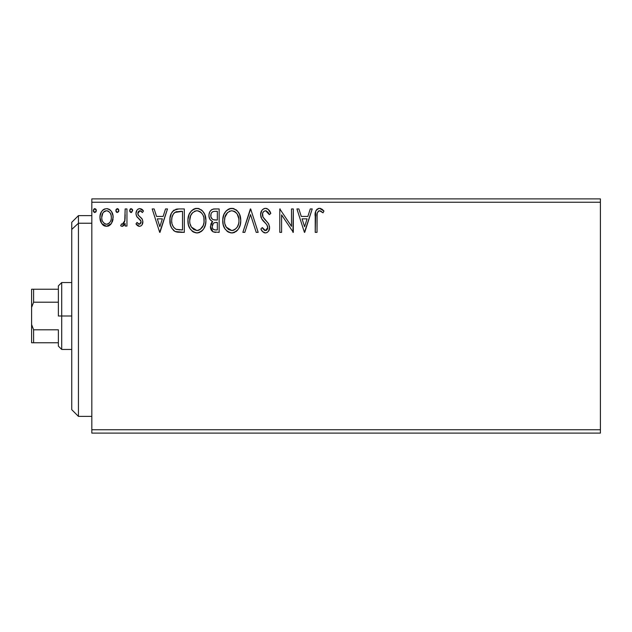 <?xml version="1.0" encoding="UTF-8"?>
<svg xmlns="http://www.w3.org/2000/svg" width="632" height="632" viewBox="0 0 632 632"><rect width="100%" height="100%" fill="white"/><g stroke="black" fill="none" stroke-linecap="round" stroke-linejoin="round"><path stroke-width="0.95" d="M91.83 433.11L600.4 433.11L91.83 433.11L91.83 202.24L600.4 202.24L600.4 429.76L91.83 429.76L91.83 433.11M600.4 198.89L91.83 198.89L91.83 429.76L600.4 429.76L600.4 433.11L600.4 202.24L91.83 202.24L91.83 198.89L600.4 198.89L600.4 202.24L600.4 198.89M111.398 223.515L112.733 220.615L113.049 215.915L111.54 211.633L109.439 209.445L106.531 208.631L103.632 209.445L101.539 211.633L100.314 214.422L99.959 218.245L100.891 222.132L102.605 224.66L105.086 226.153L107.985 226.153L110.474 224.652L111.398 223.515L113.144 217.44C113.191 212.581 110.987 209.65 106.531 208.631C102.084 209.65 99.888 212.589 99.935 217.44L101.681 223.53L106.531 226.351L111.398 223.515M125.16 208.931L126.961 208.931L125.16 208.931L124.741 221.145L123.801 223.333L122.616 224.21L121.51 223.941L120.649 225.758L121.834 226.327L123.09 226.074L125.16 223.53L125.16 226.051L126.961 226.051L126.961 208.931L126.961 226.051L126.961 208.931L125.16 208.931L124.875 220.56L122.316 224.249L121.51 223.941L120.649 225.758L122.023 226.351L125.16 223.53L125.16 226.051L126.961 226.051L125.16 226.051M139.443 226.351L140.944 225.948L142.058 224.85L142.84 221.176L141.868 218.538L138.195 215.117L137.902 212.526L138.653 211.286L139.964 210.733L142.437 212.534L143.472 210.946L141.924 209.295L139.767 208.631L138.116 209.081L136.891 210.29L135.967 213.577L136.773 216.578L140.96 221.137L140.968 222.733L140.083 224.02L138.598 224.06L137.018 222.44L135.967 223.91L137.444 225.537L139.443 226.351C141.766 225.861 142.911 224.368 142.871 221.856L142.295 219.217L138.195 215.117L137.768 213.49L139.964 210.733L142.437 212.534L143.472 210.946L139.767 208.631C137.215 209.176 135.951 210.827 135.967 213.577L136.559 216.223L140.636 220.386L141.07 221.943L139.332 224.249L137.018 222.44L135.967 223.91L139.443 226.351M178.864 208.931L173.942 210.172L171.375 213.347L170 218.285L170.411 224.858L171.722 228.176L174.827 231.32L177.932 232.205L184.307 232.355L184.307 208.931L178.864 208.931C172.615 209.785 169.629 213.584 169.897 220.347C169.621 225.15 171.391 228.871 175.19 231.51L184.307 232.355L184.307 208.931L184.307 232.355L180.76 232.355M214.461 208.931L219.138 208.931L213.261 209.058L211.12 210.124L209.682 212.06L208.947 214.975L209.145 217.44L210.361 219.952L212.629 221.563L210.938 223.791L210.503 227.678L211.159 229.835L213.063 231.857L219.138 232.355L219.138 208.931L219.138 232.355L219.138 208.931L214.461 208.931C210.796 209.492 208.955 211.712 208.931 215.583C208.916 218.38 210.148 220.378 212.629 221.563L210.432 226.548C210.464 230.238 212.265 232.173 215.828 232.355L214.698 232.292M244.821 232.355L242.862 232.355L250.367 208.931L242.862 232.355L244.821 232.355L250.517 214.588L256.213 232.355L258.18 232.355L250.667 208.931L258.18 232.355L250.667 208.931L242.862 232.355L244.821 232.355L250.517 214.588L256.213 232.355L258.18 232.355L256.213 232.355M291.51 208.931L291.51 226.359L279.794 208.931L279.794 232.355L281.596 232.355L281.596 214.888L293.311 232.355L293.311 208.931L291.51 208.931L293.311 208.931L291.51 208.931L291.51 226.359L279.794 208.931L279.794 232.355L281.596 232.355L281.596 214.888L293.311 232.355L293.311 208.931L292.924 232.355M317.027 216.768L317.232 213.158L318.338 211.167L320.14 210.827L323.023 212.834L323.94 211.033L322.012 209.176L319.508 208.331L317.09 209.176L315.692 211.349L315.226 232.355L317.027 232.355L317.027 216.768C316.482 213.9 317.319 211.886 319.531 210.733L323.023 212.834L323.94 211.033L319.508 208.331C315.937 209.548 314.507 212.281 315.226 216.539L315.226 232.355L317.027 232.355L317.114 214.058M310.265 208.931L312.224 208.931L304.719 232.355L312.224 208.931L310.265 208.931L307.855 216.436L301.282 216.436L298.873 208.931L296.914 208.931L304.419 232.355L312.224 208.931L310.265 208.931L307.855 216.436L301.282 216.436L298.873 208.931L296.914 208.931L304.419 232.355L296.914 208.931L298.873 208.931M265.527 208.331L263.41 208.923L261.83 210.472L260.582 214.667L261.735 218.838L266.696 224.558L267.715 226.77L267.21 229.582L265.946 230.49L264.334 230.253L262.288 227.552L260.882 228.989L262.62 231.628L265.401 232.955L267.218 232.442L268.584 231.122L269.351 229.377L269.532 226.556L268.292 223.349L262.975 217.005L262.588 213.292L263.702 211.491L265.653 210.733L267.984 212.155L269.327 214.635L270.788 213.45L268.213 209.342L265.527 208.331C262.256 209.042 260.613 211.159 260.582 214.667C260.834 217.685 262.138 220.205 264.476 222.227L266.696 224.558L267.786 227.583L265.424 230.554L262.288 227.552L260.882 228.989C261.711 231.201 263.22 232.521 265.401 232.955C268.221 232.347 269.619 230.522 269.588 227.488L268.663 223.925L262.967 217.005L262.383 214.706C262.422 212.447 263.512 211.12 265.653 210.733L269.327 214.635L270.788 213.45C270.006 210.59 268.252 208.884 265.527 208.331M240.76 220.536L239.568 214.39L237.292 210.875L233.8 208.623L229.645 208.631L226.161 210.93L223.91 214.477L222.772 219.596L223.238 224.866L224.913 228.745L227.836 231.794L230.806 232.884L233.943 232.623L236.771 230.941L238.659 228.61L240.263 224.715L240.76 220.536C240.847 213.869 237.83 209.8 231.723 208.331C225.624 209.856 222.63 213.964 222.74 220.655C222.63 227.409 225.663 231.51 231.865 232.955C237.924 231.359 240.895 227.22 240.76 220.536M205.929 220.536L204.736 214.39L202.461 210.875L198.969 208.623L194.814 208.631L191.33 210.93L189.079 214.477L187.941 219.596L188.407 224.866L190.082 228.745L193.005 231.794L195.975 232.884L199.112 232.623L201.94 230.941L203.828 228.61L205.424 224.715L205.929 220.536C206.016 213.869 202.998 209.8 196.892 208.331C190.793 209.856 187.799 213.964 187.909 220.655C187.799 227.409 190.832 231.51 197.034 232.955C203.093 231.359 206.064 227.22 205.929 220.536M165.537 208.931L167.496 208.931L159.991 232.355L167.496 208.931L165.537 208.931L163.127 216.436L156.546 216.436L154.145 208.931L152.178 208.931L159.691 232.355L167.496 208.931L165.537 208.931L163.127 216.436L156.546 216.436L154.145 208.931L152.178 208.931L159.691 232.355L152.178 208.931L154.145 208.931M132.665 210.582L132.293 209.295L130.99 208.647L130.034 209.295L129.679 210.922L130.516 212.352L131.495 212.486L132.665 210.582L131.164 208.631L129.663 210.582L131.164 212.534L132.641 210.243M118.848 210.582L118.476 209.295L117.347 208.631L116.225 209.295L115.846 210.582L116.699 212.352L118.484 211.878L118.848 210.582L117.347 208.631L115.846 210.582L117.347 212.534L118.848 210.582M96.333 210.582L95.961 209.295L94.998 208.647L94.184 208.821L93.346 210.243L93.702 211.87L94.658 212.518L95.961 211.878L96.333 210.582L94.832 208.631L93.331 210.582L94.832 212.534L96.333 210.582M317.027 232.355L315.226 232.355M315.242 215.417L315.281 214.311M315.289 214.169L315.376 213.023M315.408 212.771L315.494 212.17M315.755 211.159L316.142 210.322M316.585 209.69L317.09 209.176M318.173 208.552L318.726 208.402M320.179 208.386L320.827 208.56M323.94 211.033L323.023 212.834L320.716 211.072L319.081 210.788M321.017 211.254L320.432 210.938M318.654 210.954L317.232 213.15M317.201 213.324L317.138 213.869M304.577 226.706L302.049 218.838L307.089 218.838L304.577 226.706L302.049 218.838L307.089 218.838L304.577 226.706M281.596 232.355L279.794 232.355L279.794 208.931L280.205 208.931M266.017 208.363L266.491 208.449M266.965 208.6L267.36 208.773M267.399 208.797L266.957 208.592M269.311 210.575L270.788 213.45L269.327 214.635L268.734 213.355M266.349 210.843L265.653 210.733M263.971 211.286L263.37 211.823M263.212 212.02L262.888 212.534M262.525 215.868L262.422 215.299M262.667 216.31L263.386 217.708M263.876 218.388L265.124 219.873M265.1 219.841L265.954 220.734M266.578 221.374L267.194 222.037M268.663 223.925L268.877 224.336M269.588 227.488L268.584 231.122M267.218 232.434L266.736 232.687M264.618 232.868L263.892 232.6M263.031 232.023L262.62 231.636M260.882 228.989L262.288 227.552L262.557 228.049M262.849 228.539L264.334 230.253M265.14 230.53L265.954 230.49M267.21 229.582L266.443 230.301M267.66 228.61L267.786 227.583M267.146 225.245L266.546 224.376M266.167 223.957L265.503 223.27M263.726 221.437L262.335 219.754M261.253 217.85L260.89 216.839M261.822 210.488L260.961 212.202M261.853 210.448L262.533 209.627M262.541 209.619L264.413 208.481M264.484 208.457L264.942 208.37M265.401 232.955L265.875 232.916M240.76 220.552L240.729 221.595M240.729 221.627L240.642 222.622M240.255 224.739L240.018 225.577M239.718 226.438L239.259 227.512M239.236 227.56L238.667 228.61M238.074 229.487L237.387 230.325M236.328 231.312L235.823 231.691M234.725 232.315L233.951 232.623M233.097 232.837L232.394 232.932M231.336 232.932L228.579 232.213M227.836 231.794L226.833 231.028M223.925 226.88L223.61 226.09M223.183 224.629L222.867 222.796M222.74 220.655L222.772 219.596M222.867 218.522L223.025 217.432M223.538 215.441L223.918 214.461M224.897 212.581L225.482 211.744M226.161 210.93L228.5 209.089M229.645 208.631L230.648 208.41M232.773 208.402L233.8 208.623M235.918 209.658L237.277 210.851M237.964 211.665L239.575 214.398M238.841 212.952L239.56 214.359M239.773 214.88L240.247 216.357M225.49 211.736L224.889 212.605M224.376 227.836L224.913 228.745M238.691 217.756L238.959 220.552C239.07 225.924 236.676 229.258 231.786 230.554L228.602 229.542L226.264 227.117L231.786 230.554C226.872 229.313 224.463 226.011 224.55 220.655C224.431 215.251 226.841 211.941 231.786 210.733L234.338 211.333L231.786 210.733C236.652 211.949 239.046 215.22 238.959 220.552L238.872 218.901M236.25 212.834L237.356 214.311M238.043 225.529L238.564 223.91L237.277 227.046L234.962 229.511M224.55 220.655L224.945 217.282L224.55 220.655M224.644 222.345L224.565 221.5M229.313 211.293L230.111 210.985M224.945 217.282L227.623 212.463L225.877 214.785M235.302 211.957L236.218 212.802M231.786 230.554L232.631 230.483L231.786 230.554M232.963 230.419L233.919 230.095M236.471 228.144L237.616 226.438M212.984 231.818L210.432 226.548M211.625 222.567L212.044 222.077M211.791 221.145L209.832 219.185L208.987 216.515M209.247 213.197L209.674 212.076M209.785 211.862L210.306 211.025M211.609 209.753L212.099 209.461M213.853 208.955L213.261 209.058M211.467 218.19L212.36 219.154L210.898 216.918L211.041 213.829L210.733 215.583C210.898 212.708 212.415 211.286 215.283 211.333L217.337 211.333L217.337 220.039L213.561 219.762C211.696 219.012 210.748 217.621 210.733 215.583L210.835 216.634M215.133 229.937L215.472 229.953C213.316 229.851 212.241 228.705 212.233 226.509L212.399 227.844L212.233 226.509C212.328 223.783 213.727 222.425 216.421 222.44L214.754 222.598L217.337 222.44L217.337 229.953L214.801 229.914L213.016 229.037L213.94 229.693M213.972 222.891L214.754 222.598M213.087 223.673L212.81 224.115M212.668 224.4L212.233 226.509L213.316 223.412M212.929 219.509L212.36 219.154M212.818 211.712L213.916 211.42M211.041 213.829L211.388 213.071M213.016 229.037L212.399 227.844M216.421 222.44L217.337 222.44L217.337 229.953L215.472 229.953M205.898 221.627L205.811 222.622M205.424 224.739L205.187 225.577M204.887 226.438L204.428 227.512M204.405 227.56L203.836 228.61M203.243 229.487L202.564 230.317M201.497 231.312L200.992 231.691M199.894 232.315L199.12 232.623M198.266 232.837L197.563 232.932M196.505 232.932L193.74 232.213M193.005 231.794L192.002 231.028M189.094 226.88L188.778 226.09M188.344 224.621L188.036 222.796M187.909 220.655L187.941 219.596M188.036 218.522L188.194 217.432M188.707 215.441L189.079 214.461M191.33 210.93L193.669 209.089M194.822 208.631L195.817 208.41M197.942 208.402L198.969 208.623M201.087 209.658L202.445 210.851M203.141 211.673L204.744 214.398M204.002 212.952L204.728 214.359M204.942 214.88L205.424 216.381M189.545 227.836L190.082 228.745M190.114 217.282L189.711 220.655C189.6 215.251 192.01 211.941 196.955 210.733L196.102 210.796L196.955 210.733C201.821 211.949 204.215 215.22 204.128 220.552C204.239 225.924 201.845 229.258 196.955 230.554L193.771 229.542L191.433 227.117L196.955 230.554C192.041 229.313 189.632 226.011 189.711 220.655L190.635 215.67L192.792 212.463L191.046 214.785M197.374 210.748L198.614 210.977M189.711 220.655L189.734 221.5L189.711 220.655M189.805 222.345L189.734 221.5M194.482 211.293L195.28 210.985M204.033 222.251L204.041 218.901M203.86 217.756L204.033 222.243L203.212 225.529L203.733 223.91M201.418 212.834L202.524 214.311M200.47 211.957L201.387 212.802M196.955 230.554L197.8 230.483L196.955 230.554M198.132 230.419L199.088 230.095M199.404 229.945L197.8 230.483M203.212 225.529L200.131 229.511M202.453 227.03L202.785 226.438M177.932 232.205L177.094 232.086M176.533 231.968L175.846 231.778M175.514 231.652L174.827 231.32M174.479 231.122L173.919 230.735M173.792 230.641L173.397 230.301M170.995 226.683L170.751 226.027M170.68 225.822L170.419 224.913M170.395 224.81L170.15 223.633M170.024 222.677L169.961 221.974M169.921 219.28L170 218.309M171.375 213.347L172.465 211.594M173.152 210.827L173.934 210.18M175.799 209.31L176.454 209.153M176.81 209.081L177.837 208.963M172.291 216.176L173.373 213.964L172.015 217.218M173.373 213.964L174.464 212.739M174.835 212.455L182.506 211.333L182.506 229.953L176.138 229.298C172.947 227.275 171.462 224.297 171.699 220.355C171.47 216.689 172.82 213.885 175.751 211.933L180.57 211.333L174.843 212.447M176.138 229.298L175.546 229.005L176.138 229.298M177.402 229.653L176.763 229.503M180.017 229.93L178.706 229.843M171.699 220.355L171.944 217.542L171.699 220.355M171.904 222.985L171.746 221.674M173.231 226.698L172.196 224.273M172.781 214.975L171.944 217.542M159.841 226.706L157.321 218.838L162.353 218.838L159.841 226.706L157.321 218.838L162.353 218.838L159.841 226.706M138.898 226.288L138.369 226.114L138.898 226.288M137.863 225.845L137.444 225.537M137.12 225.261L136.662 224.787M136.299 224.352L135.967 223.91L137.018 222.44L137.468 223.064M138.953 224.194L139.53 224.226M140.976 222.709L141.039 221.54M140.841 220.797L140.265 219.881M139.34 219.012L138.179 218.103M137.01 216.926L137.563 217.55M136.773 216.578L136.038 214.588M136.014 212.715L135.983 213.142M136.046 212.502L136.18 211.87M136.299 211.483L136.472 211.056M137.721 209.358L138.116 209.081M138.929 208.734L139.324 208.663M140.675 208.742L141.892 209.279M141.924 209.303L142.785 210.029M143.472 210.946L142.437 212.534L141.039 211.048M140.359 210.772L139.482 210.796M139.04 210.985L137.792 213.908M137.768 213.49L138.692 215.725M138.005 214.738L138.305 215.283M138.7 215.733L140.114 216.887M142.864 222.251L142.69 223.42M142.682 223.436L142.437 224.155M142.058 224.85L140.96 225.94M130.508 212.352L129.757 211.301M130.05 209.279L130.508 208.821M132.293 209.303L132.57 209.895M124.164 225.158L122.576 226.28M122.023 226.351L120.649 225.758L121.51 223.941L122.616 224.21M121.51 223.941L122.316 224.249L121.51 223.941M123.801 223.333L123.398 223.775M124.591 221.706L124.741 221.161M124.749 221.137L124.875 220.56M124.875 220.544L124.978 219.833M125.049 219.091L125.136 216.847M125.144 216.152L125.16 214.683M118.769 211.254L118.484 211.878M116.699 212.352L115.94 211.293M115.933 211.262L116.217 211.87M115.933 209.911L116.225 209.295M117.994 208.821L117.181 208.647M118.405 209.192L118.761 209.895M109.66 225.347L108.72 225.893M108.68 225.916L107.89 226.185M105.173 226.177L103.885 225.663M103.624 225.498L103.15 225.158M100.875 222.085L100.377 220.758M100.338 220.623L100.03 219.043M100.022 215.931L101.531 211.649M102.439 210.448L103.214 209.737M103.624 209.453L105.023 208.829M107.306 208.678L108.048 208.829M108.917 209.153L109.439 209.445M110.008 209.856L110.805 210.638M111.114 211.017L111.501 211.586M111.548 211.649L112.22 212.889M112.528 213.671L112.946 215.204M113.049 219.075L112.741 220.592M112.488 221.39L112.314 221.816M103.545 212.131L106.539 210.733L105.402 210.906M111.343 217.432L111.074 215.172L111.343 217.432C111.422 221.066 109.818 223.333 106.539 224.249C103.261 223.333 101.657 221.058 101.736 217.432L101.799 218.593L101.736 217.432C101.657 213.806 103.253 211.578 106.539 210.733C109.826 211.57 111.43 213.806 111.343 217.432L111.327 218M105.41 224.06L106.255 224.234L104.391 223.538L102.803 221.698M101.997 219.707L101.799 218.577M106.255 224.234L107.132 224.194L106.255 224.234M104.367 211.42L103.94 211.744M102.005 215.172L101.736 217.432L102.874 213.039M107.661 210.898L106.539 210.733L108.688 211.396L110.221 213.063L109.723 212.344M108.688 211.396L108.119 211.08M107.961 223.957L107.116 224.202M109.407 222.898L108.688 223.538M110.213 221.816L109.842 222.369M93.346 210.243L94.658 212.518M93.41 211.262L93.702 211.87M93.702 209.295L94.492 208.678M95.961 209.303L96.238 209.895M231.359 210.748L231.786 210.733M234.338 211.333L234.954 211.704M237.245 214.137L238.864 218.87M238.864 222.243L238.564 223.918M234.235 229.945L232.631 230.483M226.264 227.117L224.945 224.012M215.71 220.031L214.983 219.999M214.627 219.968L213.908 219.857M211.957 212.32L212.668 211.783M215.283 211.333L217.337 211.333L217.337 220.039L216.428 220.039M191.409 214.153L191.962 213.355M196.528 210.748L196.955 210.733M199.507 211.333L200.123 211.704M203.196 215.623L203.733 217.218M191.433 227.117L190.114 224.012M180.57 211.333L182.506 211.333L182.506 229.953L181.329 229.953M175.546 229.005L173.595 227.251M176.036 211.823L176.921 211.594M103.166 212.581L103.53 212.147M104.391 211.396L105.418 210.898M110.221 213.063L111.074 215.172M111.082 219.707L110.805 220.584M78.439 223.23L78.439 215.623L78.439 223.23L91.83 223.23L78.439 223.23L78.439 416.377L78.439 223.23L71.748 229.416L78.439 223.23M71.748 222.314L71.748 229.416L71.748 222.314L78.439 215.623L91.83 215.623M71.748 409.686L71.748 229.416L71.748 409.686L78.439 416.377L91.83 416.377M58.365 289.235L58.365 316L61.715 316L61.715 282.543L61.715 316L71.748 316L61.715 316L61.715 349.457L61.715 316L58.365 316L58.365 285.885L58.365 289.235L31.6 289.235L31.6 307.428L33.607 302.207L58.365 302.207L33.607 302.207L33.607 289.235L33.607 302.207L31.6 307.428L31.6 289.235L58.365 289.235M58.365 329.793L58.365 346.115L58.365 329.793L33.607 329.793L31.6 324.572L31.6 307.428L31.6 342.765L58.365 342.765L33.607 342.765L33.607 329.793L33.607 342.765L31.6 342.765L31.6 324.572L33.607 329.793L58.365 329.793M58.365 285.885L61.715 282.543L71.748 282.543M71.748 349.457L61.715 349.457L58.365 346.115"/></g></svg>
